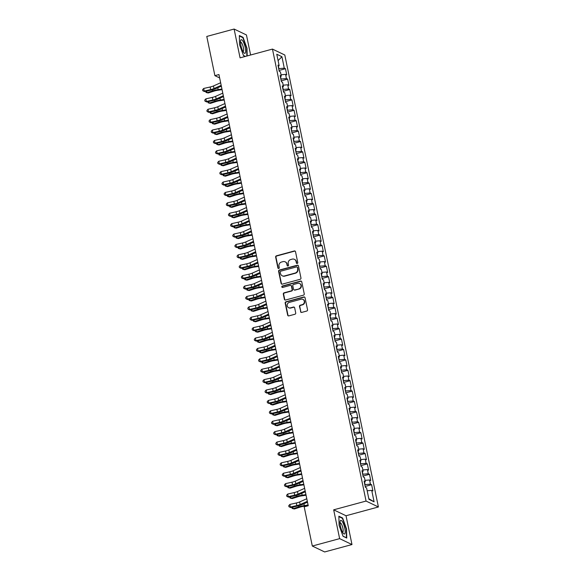 <?xml version="1.0" encoding="UTF-8"?>
<svg xmlns="http://www.w3.org/2000/svg" width="581" height="581" viewBox="0 0 581 581"><rect width="100%" height="100%" fill="white"/><g stroke="black" fill="none" stroke-linecap="round" stroke-linejoin="round"><path stroke-width="0.87" d="M297.218 263.469A0.748 0.704 -64.4 0 0 297.762 262.568L295.518 251.718A1.068 1.002 -64.4 0 0 294.313 250.97L276.433 255.814A1.068 1.002 -64.4 0 0 275.648 257.1L277.9 267.95A0.748 0.704 -64.4 0 0 278.742 268.473A0.748 0.704 -64.4 0 0 279.287 267.572L278.996 266.163A3.413 3.21 -64.4 0 1 281.502 262.038L282.991 261.639A3.413 3.21 -64.4 0 1 286.847 264.043L287.137 265.444A0.748 0.704 -64.4 0 0 287.98 265.975A0.748 0.704 -64.4 0 0 288.525 265.067L288.234 263.665A3.413 3.21 -64.4 0 1 290.74 259.54L292.228 259.133A3.413 3.21 -64.4 0 1 296.085 261.537L296.375 262.946A0.748 0.704 -64.4 0 0 297.218 263.469M300.537 311.648A1.068 1.002 -64.4 0 0 301.735 312.404L306.753 311.046A1.068 1.002 -64.4 0 0 307.538 309.753L305.04 297.712A1.068 1.002 -64.4 0 0 303.841 296.956L285.954 301.8A1.068 1.002 -64.4 0 0 285.177 303.086L287.668 315.134A1.068 1.002 -64.4 0 0 288.873 315.882L294.93 314.248A1.068 1.002 -64.4 0 0 295.714 312.956L294.647 307.799A1.068 1.002 -64.4 0 0 293.441 307.051L290.435 307.865A2.854 2.687 -64.4 0 1 287.181 304.894A2.854 2.687 -64.4 0 1 289.309 302.403L301.081 299.215A2.854 2.687 -64.4 0 1 304.335 302.178A2.854 2.687 -64.4 0 1 302.207 304.676L300.246 305.207A1.068 1.002 -64.4 0 0 299.469 306.492L300.864 311.808A1.068 1.002 -64.4 0 0 301.241 312.411M339.638 538.638L351.984 544.55L346.022 515.746L333.668 509.827L339.638 538.638L312.309 546.038L304.19 506.828L308.235 505.731L218.943 74.557L214.897 75.653L219.64 77.927M333.668 509.827L366.059 501.062L272.46 49.087L284.806 55.006L378.405 506.973L366.059 501.062M250.607 55.006L246.453 34.962L234.107 29.05L240.069 57.86L272.46 49.087M234.107 29.05L206.778 36.45L214.897 75.653M300.181 279.294A1.068 1.002 -64.4 0 0 300.965 278.008L298.467 265.96A1.068 1.002 -64.4 0 0 297.261 265.212L279.381 270.049A1.068 1.002 -64.4 0 0 278.597 271.342L281.095 283.39A1.068 1.002 -64.4 0 0 282.301 284.138L300.181 279.294M301.757 281.836L304.248 293.884A1.068 1.002 -64.4 0 1 303.471 295.17L285.583 300.014A1.068 1.002 -64.4 0 1 284.378 299.259L283.31 294.102A1.068 1.002 -64.4 0 1 284.094 292.817L291.35 290.849A1.068 1.002 -64.4 0 0 292.127 289.563L291.422 286.142A1.068 1.002 -64.4 0 0 290.217 285.387L282.664 287.435A0.748 0.704 -64.4 0 1 281.814 286.658A0.748 0.704 -64.4 0 1 282.373 286.005L300.551 281.081A1.068 1.002 -64.4 0 1 301.757 281.836M279.062 70.454L285.467 68.718L284.283 68.151L281.916 56.706L276.774 54.244L279.141 65.689L277.958 65.123L279.25 71.361L280.434 71.928L281.298 76.089L280.115 75.523L281.407 81.761L282.591 82.328L283.448 86.489L282.264 85.915L283.557 92.161L284.741 92.728L285.605 96.889L284.421 96.315L285.714 102.561L286.898 103.127L287.755 107.289L286.571 106.715L287.864 112.961L289.047 113.527L289.912 117.689L288.728 117.115L290.021 123.361L291.204 123.927L292.061 128.089L290.878 127.515L292.17 133.761L293.354 134.327L294.218 138.489L293.035 137.915L294.327 144.161L295.511 144.727L296.375 148.881L295.184 148.315L296.477 154.561L297.668 155.127L298.525 159.281L297.341 158.715L298.634 164.96L299.818 165.527L300.682 169.681L299.498 169.115L300.784 175.36L301.975 175.927L302.832 180.081L301.648 179.514L302.941 185.753L304.124 186.327L304.989 190.481L303.805 189.914L305.098 196.153L306.281 196.727L307.138 200.881L305.955 200.314L307.247 206.553L308.431 207.126L309.295 211.281L308.112 210.714L309.404 216.953L310.588 217.526L311.445 221.681L310.261 221.114L311.554 227.353L312.738 227.926L313.602 232.08L312.418 231.514L313.711 237.752L314.895 238.326L315.759 242.48L314.568 241.914L315.861 248.152L317.044 248.726L317.909 252.88L316.725 252.314L318.018 258.552L319.201 259.119L320.066 263.28L318.875 262.714L320.167 268.952L321.358 269.519L322.215 273.68L321.032 273.114L322.324 279.352L323.508 279.919L324.372 284.08L323.189 283.513L324.474 289.752L325.665 290.318L326.522 294.48L325.338 293.913L326.631 300.152L327.815 300.718L328.679 304.88L327.495 304.313L328.788 310.552L329.972 311.118L330.829 315.28L329.645 314.713L330.938 320.952L332.121 321.518L332.986 325.68L331.802 325.113L333.095 331.352L334.278 331.918L335.135 336.079L333.952 335.513L335.244 341.751L336.428 342.318L337.292 346.479L336.108 345.913L337.401 352.151L338.585 352.718L339.449 356.879L338.258 356.313L339.551 362.551L340.735 363.118L341.599 367.279L340.415 366.713L341.708 372.951L342.892 373.518L343.756 377.679L342.565 377.113L343.858 383.351L345.049 383.918L345.906 388.079L344.722 387.512L346.015 393.751L347.198 394.317L348.063 398.479L346.879 397.912L348.172 404.151L349.355 404.717L350.212 408.879L349.028 408.312L350.321 414.551L351.505 415.117L352.369 419.279L351.185 418.712L352.478 424.951L353.662 425.517L354.519 429.679L353.335 429.112L354.628 435.351L355.812 435.917L356.676 440.078L355.492 439.512L356.785 445.75L357.969 446.317L358.826 450.478L357.642 449.912L358.935 456.15L360.118 456.717L360.983 460.878L359.799 460.312L361.091 466.55L362.275 467.117L363.14 471.278L361.948 470.712L363.241 476.95L364.432 477.517L365.289 481.678L364.105 481.112L365.398 487.35L366.582 487.917L368.95 499.355L374.091 501.817L368.812 498.687M285.467 68.718L286.76 74.956L285.576 74.39L286.44 78.551L280.848 79.06M281.219 80.853L287.624 79.118L286.44 78.551M287.624 79.118L288.917 85.356L287.726 84.79L288.59 88.951L282.998 89.459M283.368 91.246L289.774 89.518L288.59 88.951M289.774 89.518L291.066 95.756L289.883 95.19L290.747 99.351L285.155 99.859M285.525 101.646L291.931 99.917L290.747 99.351M291.931 99.917L293.223 106.156L292.04 105.589L292.897 109.751L287.305 110.259M287.675 112.046L294.08 110.317L292.897 109.751M294.08 110.317L295.373 116.556L294.189 115.989L295.054 120.144L289.461 120.659M289.832 122.446L296.237 120.717L295.054 120.144M296.237 120.717L297.53 126.956L296.346 126.389L297.203 130.543L291.611 131.059M291.982 132.846L298.387 131.117L297.203 130.543M298.387 131.117L299.68 137.356L298.496 136.789L299.36 140.943L293.768 141.459M294.139 143.246L300.544 141.517L299.36 140.943M300.544 141.517L301.837 147.756L300.653 147.189L301.51 151.343L295.918 151.859M296.288 153.645L302.701 151.917L301.51 151.343M302.701 151.917L303.986 158.155L302.803 157.589L303.667 161.743L298.075 162.259M298.445 164.045L304.851 162.317L303.667 161.743M304.851 162.317L306.143 168.555L304.96 167.989L305.817 172.143L300.232 172.659M300.602 174.445L307.008 172.717L305.817 172.143M307.008 172.717L308.3 178.955L307.109 178.389L307.974 182.543L302.381 183.059M302.752 184.845L309.157 183.109L307.974 182.543M309.157 183.109L310.45 189.355L309.266 188.789L310.131 192.943L304.538 193.458M304.909 195.245L311.314 193.509L310.131 192.943M311.314 193.509L312.607 199.755L311.423 199.189L312.28 203.343L306.688 203.858M307.058 205.645L313.464 203.909L312.28 203.343M313.464 203.909L314.757 210.155L313.573 209.588L314.437 213.743L308.845 214.258M309.215 216.045L315.621 214.309L314.437 213.743M315.621 214.309L316.914 220.555L315.73 219.981L316.587 224.143L310.995 224.658M311.365 226.445L317.771 224.709L316.587 224.143M317.771 224.709L319.063 230.955L317.88 230.381L318.744 234.542L313.152 235.058M313.522 236.845L319.928 235.109L318.744 234.542M319.928 235.109L321.22 241.355L320.037 240.781L320.894 244.942L315.301 245.458M315.672 247.245L322.077 245.509L320.894 244.942M322.077 245.509L323.37 251.755L322.186 251.181L323.051 255.342L317.458 255.858M317.829 257.644L324.234 255.909L323.051 255.342M324.234 255.909L325.527 262.154L324.343 261.581L325.2 265.742L319.608 266.258M319.978 268.044L326.391 266.309L325.2 265.742M326.391 266.309L327.684 272.554L326.493 271.981L327.357 276.142L321.765 276.658M322.135 278.444L328.541 276.709L327.357 276.142M328.541 276.709L329.834 282.947L328.65 282.381L329.514 286.542L323.922 287.058M324.292 288.844L330.698 287.108L329.514 286.542M330.698 287.108L331.991 293.347L330.8 292.78L331.664 296.942L326.072 297.457M326.442 299.244L332.848 297.508L331.664 296.942M332.848 297.508L334.14 303.747L332.957 303.18L333.821 307.342L328.229 307.857M328.599 309.644L335.005 307.908L333.821 307.342M335.005 307.908L336.297 314.147L335.114 313.58L335.971 317.742L330.378 318.257M330.749 320.044L337.154 318.308L335.971 317.742M337.154 318.308L338.447 324.547L337.263 323.98L338.127 328.142L332.535 328.657M332.906 330.444L339.311 328.708L338.127 328.142M339.311 328.708L340.604 334.946L339.42 334.38L340.277 338.541L334.685 339.057M335.055 340.844L341.461 339.108L340.277 338.541M341.461 339.108L342.754 345.346L341.57 344.78L342.434 348.941L336.842 349.457M337.212 351.244L343.618 349.508L342.434 348.941M343.618 349.508L344.911 355.746L343.727 355.18L344.584 359.341L338.992 359.857M339.362 361.643L345.775 359.908L344.584 359.341M345.775 359.908L347.06 366.146L345.877 365.58L346.741 369.741L341.149 370.257M341.519 372.043L347.925 370.308L346.741 369.741M347.925 370.308L349.217 376.546L348.034 375.98L348.89 380.141L343.298 380.657M343.669 382.443L350.082 380.708L348.89 380.141M350.082 380.708L351.374 386.946L350.183 386.38L351.047 390.541L345.455 391.057M345.826 392.843L352.231 391.107L351.047 390.541M352.231 391.107L353.524 397.346L352.34 396.779L353.204 400.941L347.612 401.456M347.983 403.243L354.388 401.507L353.204 400.941M354.388 401.507L355.681 407.746L354.49 407.179L355.354 411.341L349.762 411.856M350.132 413.643L356.538 411.907L355.354 411.341M356.538 411.907L357.831 418.146L356.647 417.579L357.511 421.741L351.919 422.256M352.289 424.043L358.695 422.307L357.511 421.741M358.695 422.307L359.988 428.546L358.804 427.979L359.661 432.141L354.069 432.656M354.439 434.443L360.845 432.707L359.661 432.141M360.845 432.707L362.137 438.945L360.954 438.379L361.818 442.54L356.226 443.056M356.596 444.843L363.002 443.107L361.818 442.54M363.002 443.107L364.294 449.345L363.11 448.779L363.967 452.94L358.375 453.449M358.746 455.243L365.151 453.507L363.967 452.94M365.151 453.507L366.444 459.745L365.26 459.179L366.124 463.34L360.532 463.849M360.903 465.642L367.308 463.907L366.124 463.34M367.308 463.907L368.601 470.145L367.417 469.579L368.274 473.74L362.682 474.249M363.052 476.042L369.465 474.307L368.274 473.74M369.465 474.307L370.751 480.545L369.567 479.979L370.431 484.14L364.839 484.648M365.209 486.442L371.615 484.707L370.431 484.14M371.615 484.707L372.908 490.945L371.724 490.379L374.091 501.817M365.289 481.678L364.345 482.281M371.724 490.379L367.17 490.763M363.14 471.278L362.195 471.881M365.05 484.598L364.541 482.157M369.567 479.979L365.021 480.364M360.983 460.878L360.038 461.481M362.893 474.198L362.391 471.757M367.417 469.579L362.864 469.964M358.826 450.478L357.889 451.081M360.743 463.798L360.235 461.358M365.26 459.179L360.714 459.564M356.676 440.078L355.732 440.681M358.586 453.398L358.078 450.958M363.11 448.779L358.557 449.164M354.519 429.679L353.582 430.281M356.429 442.998L355.928 440.558M360.954 438.379L356.407 438.764M352.369 419.279L351.425 419.881M354.279 432.598L353.771 430.158M358.804 427.979L354.25 428.364M350.212 408.879L349.275 409.482M352.122 422.198L351.621 419.758M356.647 417.579L352.093 417.964M348.063 398.479L347.118 399.082M349.973 411.798L349.464 409.358M354.49 407.179L349.944 407.564M345.906 388.079L344.961 388.682M347.816 401.398L347.315 398.958M352.34 396.779L347.787 397.164M343.756 377.679L342.812 378.282M345.666 390.998L345.158 388.558M350.183 386.38L345.637 386.764M341.599 367.279L340.655 367.882M343.509 380.599L343.008 378.158M348.034 375.98L343.48 376.365M339.449 356.879L338.505 357.482M341.359 370.199L340.851 367.758M345.877 365.58L341.33 365.965M337.292 346.479L336.348 347.082M339.202 359.799L338.701 357.359M343.727 355.18L339.173 355.565M335.135 336.079L334.198 336.682M337.053 349.399L336.544 346.959M341.57 344.78L337.024 345.165M332.986 325.68L332.041 326.282M334.896 338.999L334.387 336.559M339.42 334.38L334.867 334.765M330.829 315.28L329.892 315.882M332.739 328.599L332.238 326.159M337.263 323.98L332.71 324.365M328.679 304.88L327.735 305.483M330.589 318.199L330.081 315.759M335.114 313.58L330.56 313.965M326.522 294.48L325.578 295.083M328.432 307.799L327.931 305.359M332.957 303.18L328.403 303.565M324.372 284.08L323.428 284.683M326.282 297.399L325.774 294.959M330.8 292.78L326.253 293.173M322.215 273.68L321.271 274.283M324.125 286.999L323.624 284.559M328.65 282.381L324.096 282.773M320.066 263.28L319.122 263.883M321.976 276.6L321.467 274.159M326.493 271.981L321.947 272.373M317.909 252.88L316.965 253.483M319.819 266.2L319.318 263.759M324.343 261.581L319.79 261.973M315.759 242.48L314.815 243.083M317.669 255.8L317.161 253.36M322.186 251.181L317.64 251.573M313.602 232.08L312.658 232.683M315.512 245.4L315.004 242.96M320.037 240.781L315.483 241.173M311.445 221.681L310.508 222.283M313.355 235L312.854 232.56M317.88 230.381L313.333 230.773M309.295 211.281L308.351 211.883M311.205 224.6L310.697 222.16M315.73 219.981L311.176 220.373M307.138 200.881L306.202 201.484M309.048 214.2L308.547 211.76M313.573 209.588L309.019 209.973M304.989 190.481L304.045 191.084M306.899 203.8L306.39 201.36M311.423 199.189L306.87 199.573M302.832 180.081L301.888 180.684M304.742 193.4L304.241 190.96M309.266 188.789L304.713 189.174M300.682 169.681L299.738 170.284M302.592 183L302.084 180.56M307.109 178.389L302.563 178.774M298.525 159.281L297.581 159.884M300.435 172.601L299.934 170.16M304.96 167.989L300.406 168.374M296.375 148.881L295.431 149.491M298.285 162.201L297.777 159.76M302.803 157.589L298.256 157.974M294.218 138.489L293.274 139.091M296.128 151.801L295.627 149.361M300.653 147.189L296.099 147.574M292.061 128.089L291.125 128.691M293.979 141.401L293.47 138.961M298.496 136.789L293.95 137.174M289.912 117.689L288.968 118.292M291.822 131.001L291.313 128.561M296.346 126.389L291.793 126.774M287.755 107.289L286.818 107.892M289.665 120.601L289.164 118.161M294.189 115.989L289.643 116.374M285.605 96.889L284.661 97.492M287.515 110.201L287.007 107.761M292.04 105.589L287.486 105.974M283.448 86.489L282.504 87.092M285.358 99.801L284.857 97.368M289.883 95.19L285.329 95.574M281.298 76.089L280.354 76.692M283.208 89.401L282.7 86.968M287.726 84.79L283.179 85.175M279.141 65.689L278.197 66.292M281.051 79.001L280.55 76.569M285.576 74.39L281.022 74.775M312.309 546.038L324.656 551.95L351.984 544.55M346.022 515.746L378.405 506.973M284.283 68.151L278.691 68.66M278.902 68.602L278.393 66.169M281.916 56.706L278.088 60.613M247.179 55.936L246.99 48.245L243.054 37.315L239.336 35.535L239.554 44.679L243.49 55.609L245.255 56.451M342.601 517.991L338.876 516.211L339.101 525.355L343.037 536.285L346.755 538.064L346.537 528.921L342.601 517.991L342.02 518.15M296.927 263.483A0.748 0.704 -64.4 0 1 296.709 263.106L296.419 261.697A3.413 3.21 -64.4 0 0 294.712 259.482L294.378 259.322M285.14 261.82L285.474 261.98A3.413 3.21 -64.4 0 1 287.181 264.202L287.472 265.604A0.748 0.704 -64.4 0 0 287.689 265.989M295.148 251.123A1.068 1.002 -64.4 0 0 294.647 251.13L276.767 255.974A1.068 1.002 -64.4 0 0 275.982 257.26L278.226 268.11A0.748 0.704 -64.4 0 0 278.444 268.487M298.097 265.364A1.068 1.002 -64.4 0 0 297.595 265.372L279.715 270.209A1.068 1.002 -64.4 0 0 278.931 271.501L281.429 283.55A1.068 1.002 -64.4 0 0 281.8 284.145M297.312 267.463A0.748 0.704 -64.4 0 0 296.47 266.933L280.768 271.182A0.748 0.704 -64.4 0 0 280.224 272.09L280.529 273.571A3.413 3.21 -64.4 0 0 284.385 275.975L295.112 273.07A3.413 3.21 -64.4 0 0 297.617 268.945L297.646 267.623A0.748 0.704 -64.4 0 0 297.269 267.137L296.935 266.977M282.235 275.786L282.569 275.946A3.413 3.21 -64.4 0 0 284.719 276.135L284.385 275.975M297.646 267.623L297.951 269.105A3.413 3.21 -64.4 0 1 295.446 273.23L284.719 276.135M290.892 285.445L291.226 285.605A1.068 1.002 -64.4 0 1 291.756 286.302L292.461 289.723A1.068 1.002 -64.4 0 1 291.684 291.008L284.429 292.977A1.068 1.002 -64.4 0 0 283.644 294.262L284.712 299.418A1.068 1.002 -64.4 0 0 285.089 300.014M301.379 281.24A1.068 1.002 -64.4 0 0 300.885 281.24L282.707 286.164A0.748 0.704 -64.4 0 0 282.373 287.45M298.874 288.815A2.854 2.687 -64.4 0 0 299.542 283.506A2.854 2.687 -64.4 0 0 297.741 283.354L293.594 284.479A1.068 1.002 -64.4 0 0 292.809 285.765L293.521 289.185A1.068 1.002 -64.4 0 0 294.727 289.941L299.208 288.975A2.854 2.687 -64.4 0 0 299.876 283.666L299.542 283.506M294.051 289.883L294.385 290.042A1.068 1.002 -64.4 0 0 295.061 290.101L294.727 289.941M299.208 288.975L295.061 290.101M302.875 299.368L303.209 299.527A2.854 2.687 -64.4 0 1 302.541 304.836L300.58 305.366A1.068 1.002 -64.4 0 0 299.796 306.652L300.864 311.808M288.641 307.705L288.975 307.865A2.854 2.687 -64.4 0 0 290.769 308.024L290.435 307.865M294.276 307.204A1.068 1.002 -64.4 0 0 293.775 307.211L290.769 308.024M304.669 297.109A1.068 1.002 -64.4 0 0 304.175 297.116L286.288 301.96A1.068 1.002 -64.4 0 0 285.511 303.246L288.002 315.294A1.068 1.002 -64.4 0 0 288.372 315.89M242.48 37.474L243.054 37.315M222.065 89.627L217.628 90.295A5.44 1.162 168.3 0 0 213.931 91.144L208.252 92.975L206.952 92.713L212.631 90.883A8.156 1.75 -11.7 0 1 218.173 89.605L221.942 89.038M206.618 91.123L206.952 92.713L205.972 92.401L205.783 91.311M220.402 86.584L221.405 86.438M221.179 85.349L214.004 88.559A5.44 1.162 -11.7 0 1 210.7 89.597L204.243 91.057L204.577 91.58L211.041 90.12A8.156 1.75 168.3 0 0 215.994 88.559L221.346 86.162M220.642 82.749L213.467 85.959A5.44 1.162 -11.7 0 1 210.162 86.997L203.706 88.457L204.243 91.057L202.805 90.745L202.595 89.706L203.706 88.457M204.577 91.58L202.805 90.745M224.222 100.026L219.778 100.695A5.44 1.162 168.3 0 0 216.088 101.544L210.402 103.374L209.102 103.113L214.788 101.283A8.156 1.75 -11.7 0 1 220.33 100.005L224.099 99.438M208.775 101.522L209.102 103.113L208.121 102.801L207.933 101.711M222.559 96.983L223.562 96.838M226.372 110.426L221.935 111.094A5.44 1.162 168.3 0 0 218.238 111.944L212.559 113.774L211.259 113.513L216.938 111.683A8.156 1.75 -11.7 0 1 222.479 110.405L226.249 109.838M210.925 111.922L211.259 113.513L210.278 113.201L210.09 112.111M224.709 107.383L225.711 107.238M223.336 95.749L216.161 98.959A5.44 1.162 -11.7 0 1 212.857 99.997L206.393 101.457L206.734 101.98L213.191 100.52A8.156 1.75 168.3 0 0 218.151 98.959L223.503 96.562M222.792 93.149L215.624 96.359A5.44 1.162 -11.7 0 1 212.312 97.397L205.856 98.857L206.393 101.457L204.962 101.145L204.744 100.106L205.856 98.857M206.734 101.98L204.962 101.145M225.486 106.149L218.311 109.359A5.44 1.162 -11.7 0 1 215.006 110.397L208.55 111.857L208.884 112.38L215.348 110.92A8.156 1.75 168.3 0 0 220.301 109.359L225.653 106.962M224.949 103.549L217.773 106.759A5.44 1.162 -11.7 0 1 214.469 107.797L208.013 109.257L208.55 111.857L207.112 111.545L206.901 110.506L208.013 109.257M208.884 112.38L207.112 111.545M245.371 52.893A7.066 1.866 74.9 0 0 244.252 44.04A7.066 1.866 74.9 0 0 240.774 40.147A7.066 1.866 74.9 0 0 240.592 40.75A7.066 1.866 74.9 0 0 241.268 47.003A7.066 1.866 74.9 0 0 243.838 52.755A7.066 1.866 74.9 0 0 245.371 52.893M243.011 51.52A4.837 1.278 74.9 0 0 243.134 51.513A4.837 1.278 74.9 0 0 243.446 51.208A4.837 1.278 74.9 0 0 242.909 45.812A4.837 1.278 74.9 0 0 240.607 42.173A4.837 1.278 74.9 0 0 240.49 42.231M239.343 35.971L242.858 37.656L246.678 48.245L246.86 56.016M245.429 56.408L243.439 55.449M344.911 533.569A7.066 1.866 74.9 0 0 343.792 524.716A7.066 1.866 74.9 0 0 340.321 520.823A7.066 1.866 74.9 0 0 340.132 521.426A7.066 1.866 74.9 0 0 340.807 527.686A7.066 1.866 74.9 0 0 343.386 533.431A7.066 1.866 74.9 0 0 344.911 533.569M342.55 532.196A4.837 1.278 74.9 0 0 342.681 532.189A4.837 1.278 74.9 0 0 342.986 531.884A4.837 1.278 74.9 0 0 342.449 526.488A4.837 1.278 74.9 0 0 340.154 522.849A4.837 1.278 74.9 0 0 340.038 522.907M338.89 516.654L342.405 518.332L346.218 528.921L346.429 537.781L342.979 536.125M228.529 120.826L224.084 121.494A5.44 1.162 168.3 0 0 220.395 122.344L214.709 124.174L213.409 123.913L219.095 122.083A8.156 1.75 -11.7 0 1 224.636 120.804L228.406 120.238M213.082 122.322L213.409 123.913L212.428 123.6L212.239 122.511M226.866 117.783L227.868 117.638M230.679 131.226L226.241 131.894A5.44 1.162 168.3 0 0 222.545 132.744L216.866 134.574L215.566 134.313L221.245 132.483A8.156 1.75 -11.7 0 1 226.786 131.204L230.555 130.638M215.231 132.715L215.566 134.313L214.585 134L214.396 132.911M229.016 128.183L230.018 128.038M227.643 116.541L220.468 119.759A5.44 1.162 -11.7 0 1 217.163 120.797L210.7 122.257L211.041 122.78L217.497 121.32A8.156 1.75 168.3 0 0 222.458 119.759L227.81 117.362M227.098 113.949L219.93 117.159A5.44 1.162 -11.7 0 1 216.626 118.197L210.162 119.657L210.7 122.257L209.269 121.945L209.051 120.906L210.162 119.657M211.041 122.78L209.269 121.945M229.793 126.941L222.617 130.159A5.44 1.162 -11.7 0 1 219.313 131.197L212.857 132.657L213.198 133.18L219.654 131.72A8.156 1.75 168.3 0 0 224.615 130.159L229.96 127.762M229.255 124.341L222.08 127.559A5.44 1.162 -11.7 0 1 218.776 128.597L212.319 130.057L212.857 132.657L211.426 132.345L211.208 131.306L212.319 130.057M213.198 133.18L211.426 132.345M232.836 141.626L228.398 142.294A5.44 1.162 168.3 0 0 224.702 143.144L219.015 144.974L217.715 144.713L223.402 142.882A8.156 1.75 -11.7 0 1 228.943 141.604L232.712 141.038M217.388 143.115L217.715 144.713L216.735 144.4L216.546 143.311M231.173 138.583L232.175 138.438M231.95 137.341L224.774 140.558A5.44 1.162 -11.7 0 1 221.47 141.597L215.014 143.057L215.348 143.58L221.804 142.12A8.156 1.75 168.3 0 0 226.764 140.558L232.117 138.162M231.412 134.741L224.237 137.958A5.44 1.162 -11.7 0 1 220.933 138.997L214.469 140.457L215.014 143.057L213.576 142.744L213.358 141.706L214.469 140.457M215.348 143.58L213.576 142.744M234.985 152.026L230.548 152.694A5.44 1.162 168.3 0 0 226.851 153.544L221.172 155.374L219.872 155.112L225.551 153.282A8.156 1.75 -11.7 0 1 231.093 152.004L234.862 151.438M219.538 153.515L219.872 155.112L218.892 154.8L218.703 153.704M233.33 148.983L234.325 148.838M234.099 147.741L226.924 150.958A5.44 1.162 -11.7 0 1 223.62 151.997L217.163 153.457L217.505 153.98L223.961 152.52A8.156 1.75 168.3 0 0 228.921 150.958L234.274 148.562M233.562 145.141L226.387 148.358A5.44 1.162 -11.7 0 1 223.082 149.397L216.626 150.857L217.163 153.457L215.733 153.144L215.515 152.106L216.626 150.857M217.505 153.98L215.733 153.144M237.142 162.426L232.705 163.094A5.44 1.162 168.3 0 0 229.008 163.944L223.322 165.774L222.022 165.512L227.708 163.682A8.156 1.75 -11.7 0 1 233.25 162.404L237.019 161.838M221.695 163.915L222.022 165.512L221.041 165.2L220.86 164.103M235.479 159.383L236.482 159.238M236.256 158.141L229.081 161.358A5.44 1.162 -11.7 0 1 225.777 162.397L219.32 163.857L219.654 164.379L226.111 162.92A8.156 1.75 168.3 0 0 231.071 161.358L236.423 158.962M235.719 155.541L228.544 158.758A5.44 1.162 -11.7 0 1 225.239 159.797L218.783 161.257L219.32 163.857L217.882 163.544L217.672 162.506L218.783 161.257M219.654 164.379L217.882 163.544M239.292 172.826L234.855 173.494A5.44 1.162 168.3 0 0 231.158 174.344L225.479 176.174L224.179 175.912L229.858 174.082A8.156 1.75 -11.7 0 1 235.399 172.804L239.176 172.237M223.845 174.315L224.179 175.912L223.198 175.6L223.01 174.503M237.636 169.783L238.631 169.637M238.406 168.541L231.238 171.758A5.44 1.162 -11.7 0 1 227.926 172.797L221.47 174.256L221.811 174.779L228.268 173.32A8.156 1.75 168.3 0 0 233.228 171.758L238.58 169.361M237.869 165.941L230.693 169.158A5.44 1.162 -11.7 0 1 227.389 170.197L220.933 171.656L221.47 174.256L220.039 173.944L219.821 172.906L220.933 171.656M221.811 174.779L220.039 173.944M241.449 183.226L237.012 183.894A5.44 1.162 168.3 0 0 233.315 184.743L227.636 186.574L226.336 186.312L232.015 184.482A8.156 1.75 -11.7 0 1 237.556 183.204L241.326 182.637M226.002 184.714L226.336 186.312L225.348 186L225.167 184.903M239.786 180.183L240.788 180.037M240.563 178.941L233.388 182.158A5.44 1.162 -11.7 0 1 230.083 183.197L223.627 184.656L223.961 185.179L230.425 183.719A8.156 1.75 168.3 0 0 235.378 182.158L240.73 179.761M240.026 176.341L232.85 179.558A5.44 1.162 -11.7 0 1 229.546 180.597L223.089 182.056L223.627 184.656L222.189 184.344L221.978 183.305L223.089 182.056M223.961 185.179L222.189 184.344M243.599 193.626L239.161 194.294A5.44 1.162 168.3 0 0 235.472 195.143L229.785 196.974L228.486 196.712L234.172 194.882A8.156 1.75 -11.7 0 1 239.713 193.604L243.483 193.037M228.159 195.114L228.486 196.712L227.505 196.4L227.316 195.303M241.943 190.583L242.945 190.437M242.713 189.341L235.545 192.558A5.44 1.162 -11.7 0 1 232.24 193.596L225.777 195.056L226.118 195.579L232.574 194.119A8.156 1.75 168.3 0 0 237.535 192.558L242.887 190.161M242.175 186.741L235.007 189.958A5.44 1.162 -11.7 0 1 231.696 190.996L225.239 192.456L225.777 195.056L224.346 194.744L224.128 193.698L225.239 192.456M226.118 195.579L224.346 194.744M245.756 204.025L241.318 204.686A5.44 1.162 168.3 0 0 237.622 205.543L231.942 207.373L230.642 207.112L236.322 205.282A8.156 1.75 -11.7 0 1 241.863 204.004L245.632 203.43M230.308 205.514L230.642 207.112L229.662 206.8L229.473 205.703M244.093 200.982L245.095 200.83M244.87 199.741L237.694 202.958A5.44 1.162 -11.7 0 1 234.39 203.996L227.934 205.456L228.268 205.979L234.731 204.519A8.156 1.75 168.3 0 0 239.684 202.958L245.037 200.561M244.332 197.141L237.157 200.358A5.44 1.162 -11.7 0 1 233.852 201.396L227.396 202.856L227.934 205.456L226.496 205.144L226.285 204.098L227.396 202.856M228.268 205.979L226.496 205.144M247.913 214.425L243.468 215.086A5.44 1.162 168.3 0 0 239.779 215.943L234.092 217.773L232.792 217.512L238.479 215.682A8.156 1.75 -11.7 0 1 244.02 214.404L247.789 213.83M232.465 215.914L232.792 217.512L231.812 217.2L231.623 216.103M246.25 211.382L247.252 211.23M247.027 210.14L239.851 213.358A5.44 1.162 -11.7 0 1 236.547 214.396L230.083 215.856L230.425 216.379L236.881 214.919A8.156 1.75 168.3 0 0 241.841 213.358L247.194 210.961M246.482 207.54L239.314 210.758A5.44 1.162 -11.7 0 1 236.009 211.796L229.546 213.256L230.083 215.856L228.653 215.544L228.435 214.498L229.546 213.256M230.425 216.379L228.653 215.544M250.062 224.818L245.625 225.486A5.44 1.162 168.3 0 0 241.928 226.343L236.249 228.173L234.949 227.912L240.628 226.082A8.156 1.75 -11.7 0 1 246.17 224.803L249.939 224.23M234.615 226.314L234.949 227.912L233.969 227.599L233.78 226.503M248.399 221.782L249.402 221.63M249.176 220.54L242.001 223.758A5.44 1.162 -11.7 0 1 238.697 224.796L232.24 226.256L232.582 226.779L239.038 225.319A8.156 1.75 168.3 0 0 243.991 223.758L249.343 221.361M248.639 217.94L241.464 221.158A5.44 1.162 -11.7 0 1 238.159 222.196L231.703 223.656L232.24 226.256L230.802 225.944L230.592 224.898L231.703 223.656M232.582 226.779L230.802 225.944M252.219 235.218L247.775 235.886A5.44 1.162 168.3 0 0 244.085 236.743L238.399 238.573L237.099 238.312L242.785 236.482A8.156 1.75 -11.7 0 1 248.327 235.203L252.096 234.63M236.772 236.714L237.099 238.312L236.118 237.999L235.93 236.903M250.556 232.182L251.558 232.03M251.333 230.94L244.158 234.158A5.44 1.162 -11.7 0 1 240.854 235.196L234.397 236.656L234.731 237.179L241.188 235.719A8.156 1.75 168.3 0 0 246.148 234.158L251.5 231.761M250.796 228.34L243.621 231.558A5.44 1.162 -11.7 0 1 240.316 232.596L233.852 234.056L234.397 236.656L232.959 236.344L232.741 235.298L233.852 234.056M234.731 237.179L232.959 236.344M254.369 245.618L249.932 246.286A5.44 1.162 168.3 0 0 246.235 247.143L240.556 248.973L239.256 248.712L244.935 246.881A8.156 1.75 -11.7 0 1 250.476 245.603L254.246 245.029M238.922 247.114L239.256 248.712L238.275 248.399L238.087 247.303M252.706 242.582L253.708 242.43M253.483 241.34L246.308 244.557A5.44 1.162 -11.7 0 1 243.003 245.596L236.547 247.056L236.888 247.579L243.345 246.119A8.156 1.75 168.3 0 0 248.305 244.557L253.657 242.161M252.946 238.74L245.77 241.957A5.44 1.162 -11.7 0 1 242.466 242.996L236.009 244.456L236.547 247.056L235.116 246.743L234.898 245.698L236.009 244.456M236.888 247.579L235.116 246.743M256.526 256.018L252.089 256.686A5.44 1.162 168.3 0 0 248.392 257.543L242.705 259.373L241.405 259.111L247.092 257.281A8.156 1.75 -11.7 0 1 252.633 255.996L256.403 255.429M241.079 257.514L241.405 259.111L240.425 258.799L240.243 257.703M254.863 252.982L255.865 252.829M255.64 251.74L248.465 254.957A5.44 1.162 -11.7 0 1 245.16 255.996L238.704 257.456L239.038 257.979L245.494 256.519A8.156 1.75 168.3 0 0 250.455 254.957L255.807 252.561M255.103 249.14L247.927 252.357A5.44 1.162 -11.7 0 1 244.623 253.396L238.159 254.856L238.704 257.456L237.266 257.143L237.048 256.098L238.159 254.856M239.038 257.979L237.266 257.143M258.676 266.418L254.238 267.086A5.44 1.162 168.3 0 0 250.542 267.943L244.862 269.773L243.562 269.511L249.242 267.681A8.156 1.75 -11.7 0 1 254.783 266.396L258.56 265.829M243.228 267.914L243.562 269.511L242.582 269.199L242.393 268.102M257.02 263.382L258.015 263.229M257.79 262.14L250.622 265.357A5.44 1.162 -11.7 0 1 247.31 266.396L240.854 267.856L241.195 268.378L247.651 266.919A8.156 1.75 168.3 0 0 252.612 265.357L257.964 262.961M257.252 259.54L250.077 262.757A5.44 1.162 -11.7 0 1 246.772 263.796L240.316 265.256L240.854 267.856L239.423 267.543L239.205 266.497L240.316 265.256M241.195 268.378L239.423 267.543M260.833 276.817L256.395 277.486A5.44 1.162 168.3 0 0 252.699 278.343L247.019 280.173L245.712 279.911L251.399 278.081A8.156 1.75 -11.7 0 1 256.94 276.796L260.709 276.229M245.385 278.314L245.712 279.911L244.732 279.599L244.55 278.502M259.17 273.782L260.172 273.629M259.947 272.54L252.771 275.757A5.44 1.162 -11.7 0 1 249.467 276.796L243.011 278.255L243.345 278.778L249.808 277.319A8.156 1.75 168.3 0 0 254.761 275.757L260.114 273.36M259.409 269.94L252.234 273.157A5.44 1.162 -11.7 0 1 248.929 274.196L242.473 275.655L243.011 278.255L241.573 277.943L241.362 276.897L242.473 275.655M243.345 278.778L241.573 277.943M262.982 287.217L258.545 287.885A5.44 1.162 168.3 0 0 254.856 288.742L249.169 290.573L247.869 290.311L253.548 288.481A8.156 1.75 -11.7 0 1 259.097 287.196L262.866 286.629M247.542 288.713L247.869 290.311L246.889 289.999L246.7 288.902M261.327 284.182L262.321 284.029M262.096 282.94L254.928 286.157A5.44 1.162 -11.7 0 1 251.617 287.196L245.16 288.655L245.502 289.178L251.958 287.718A8.156 1.75 168.3 0 0 256.918 286.157L262.271 283.76M261.559 280.34L254.384 283.557A5.44 1.162 -11.7 0 1 251.079 284.596L244.623 286.055L245.16 288.655L243.73 288.336L243.512 287.297L244.623 286.055M245.502 289.178L243.73 288.336M265.139 297.617L260.702 298.285A5.44 1.162 168.3 0 0 257.005 299.142L251.326 300.973L250.026 300.711L255.705 298.881A8.156 1.75 -11.7 0 1 261.247 297.595L265.016 297.029M249.692 299.113L250.026 300.711L249.046 300.399L248.857 299.302M263.476 294.582L264.478 294.429M264.253 293.34L257.078 296.557A5.44 1.162 -11.7 0 1 253.774 297.595L247.317 299.055L247.651 299.578L254.115 298.118A8.156 1.75 168.3 0 0 259.068 296.557L264.42 294.16M263.716 290.74L256.541 293.957A5.44 1.162 -11.7 0 1 253.236 294.995L246.78 296.455L247.317 299.055L245.879 298.736L245.669 297.697L246.78 296.455M247.651 299.578L245.879 298.736M267.296 308.017L262.852 308.685A5.44 1.162 168.3 0 0 259.162 309.542L253.476 311.372L252.176 311.111L257.862 309.281A8.156 1.75 -11.7 0 1 263.404 307.995L267.173 307.429M251.849 309.513L252.176 311.111L251.195 310.799L251.007 309.702M265.633 304.981L266.635 304.829M266.403 303.74L259.235 306.957A5.44 1.162 -11.7 0 1 255.93 307.995L249.467 309.455L249.808 309.978L256.265 308.518A8.156 1.75 168.3 0 0 261.225 306.957L266.577 304.56M265.866 301.14L258.698 304.357A5.44 1.162 -11.7 0 1 255.386 305.395L248.929 306.855L249.467 309.455L248.036 309.136L247.818 308.097L248.929 306.855M249.808 309.978L248.036 309.136M269.446 318.417L265.009 319.085A5.44 1.162 168.3 0 0 261.312 319.942L255.633 321.772L254.333 321.511L260.012 319.681A8.156 1.75 -11.7 0 1 265.553 318.395L269.323 317.829M253.999 319.913L254.333 321.511L253.352 321.199L253.163 320.102M267.783 315.381L268.785 315.229M268.56 314.139L261.385 317.357A5.44 1.162 -11.7 0 1 258.08 318.395L251.624 319.855L251.958 320.371L258.422 318.918A8.156 1.75 168.3 0 0 263.375 317.357L268.727 314.96M268.023 311.539L260.847 314.757A5.44 1.162 -11.7 0 1 257.543 315.795L251.086 317.255L251.624 319.855L250.186 319.535L249.975 318.497L251.086 317.255M251.958 320.371L250.186 319.535M271.603 328.817L267.158 329.485A5.44 1.162 168.3 0 0 263.469 330.342L257.782 332.172L256.482 331.911L262.169 330.081A8.156 1.75 -11.7 0 1 267.71 328.795L271.48 328.229M256.156 330.313L256.482 331.911L255.502 331.598L255.313 330.502M269.94 325.781L270.942 325.629M273.753 339.217L269.315 339.885A5.44 1.162 168.3 0 0 265.619 340.742L259.939 342.572L258.639 342.311L264.319 340.481A8.156 1.75 -11.7 0 1 269.86 339.195L273.629 338.629M258.305 340.713L258.639 342.311L257.659 341.998L257.47 340.902M272.09 336.181L273.092 336.029M275.91 349.617L271.465 350.285A5.44 1.162 168.3 0 0 267.776 351.142L262.089 352.972L260.789 352.711L266.476 350.88A8.156 1.75 -11.7 0 1 272.017 349.595L275.786 349.028M260.462 351.113L260.789 352.711L259.809 352.398L259.62 351.302M274.247 346.581L275.249 346.429M278.059 360.017L273.622 360.685A5.44 1.162 168.3 0 0 269.925 361.542L264.246 363.372L262.946 363.11L268.625 361.28A8.156 1.75 -11.7 0 1 274.167 359.995L277.936 359.428M262.612 361.513L262.946 363.11L261.966 362.798L261.777 361.702M276.396 356.981L277.398 356.828M280.216 370.417L275.779 371.085A5.44 1.162 168.3 0 0 272.082 371.942L266.396 373.772L265.096 373.51L270.782 371.68A8.156 1.75 -11.7 0 1 276.324 370.395L280.093 369.828M264.769 371.913L265.096 373.51L264.115 373.198L263.934 372.101M278.553 367.381L279.555 367.228M282.366 380.816L277.929 381.485A5.44 1.162 168.3 0 0 274.232 382.342L268.553 384.172L267.253 383.91L272.932 382.08A8.156 1.75 -11.7 0 1 278.473 380.795L282.25 380.228M266.919 382.313L267.253 383.91L266.272 383.598L266.083 382.501M280.71 377.781L281.705 377.628M284.523 391.216L280.086 391.885A5.44 1.162 168.3 0 0 276.389 392.741L270.71 394.572L269.402 394.31L275.089 392.48A8.156 1.75 -11.7 0 1 280.63 391.195L284.399 390.628M269.076 392.712L269.402 394.31L268.422 393.998L268.24 392.901M282.86 388.181L283.862 388.028M270.717 324.539L263.542 327.749A5.44 1.162 -11.7 0 1 260.237 328.795L253.774 330.255L254.115 330.771L260.571 329.318A8.156 1.75 168.3 0 0 265.532 327.757L270.884 325.36M270.172 321.939L263.004 325.157A5.44 1.162 -11.7 0 1 259.7 326.195L253.236 327.655L253.774 330.255L252.343 329.935L252.125 328.897L253.236 327.655M254.115 330.771L252.343 329.935M272.867 334.939L265.691 338.149A5.44 1.162 -11.7 0 1 262.387 339.195L255.93 340.648L256.272 341.17L262.728 339.718A8.156 1.75 168.3 0 0 267.681 338.157L273.034 335.76M272.329 332.339L265.154 335.549A5.44 1.162 -11.7 0 1 261.849 336.595L255.393 338.055L255.93 340.648L254.5 340.335L254.282 339.297L255.393 338.055M256.272 341.17L254.5 340.335M275.024 345.339L267.848 348.549A5.44 1.162 -11.7 0 1 264.544 349.595L258.087 351.047L258.422 351.57L264.878 350.118A8.156 1.75 168.3 0 0 269.838 348.556L275.191 346.16M274.486 342.739L267.311 345.949A5.44 1.162 -11.7 0 1 264.006 346.995L257.543 348.447L258.087 351.047L256.649 350.735L256.432 349.697L257.543 348.447M258.422 351.57L256.649 350.735M277.173 355.739L269.998 358.949A5.44 1.162 -11.7 0 1 266.694 359.995L260.237 361.447L260.578 361.97L267.035 360.518A8.156 1.75 168.3 0 0 271.995 358.956L277.348 356.56M276.636 353.139L269.461 356.349A5.44 1.162 -11.7 0 1 266.156 357.395L259.7 358.847L260.237 361.447L258.806 361.135L258.589 360.097L259.7 358.847M260.578 361.97L258.806 361.135M279.33 366.139L272.155 369.349A5.44 1.162 -11.7 0 1 268.85 370.395L262.394 371.847L262.728 372.37L269.185 370.918A8.156 1.75 168.3 0 0 274.145 369.356L279.497 366.96M278.793 363.539L271.618 366.749A5.44 1.162 -11.7 0 1 268.313 367.795L261.857 369.247L262.394 371.847L260.956 371.535L260.738 370.496L261.857 369.247M262.728 372.37L260.956 371.535M281.48 376.539L274.312 379.749A5.44 1.162 -11.7 0 1 271 380.795L264.544 382.247L264.885 382.77L271.342 381.318A8.156 1.75 168.3 0 0 276.302 379.756L281.654 377.359M280.943 373.939L273.767 377.149A5.44 1.162 -11.7 0 1 270.463 378.195L264.006 379.647L264.544 382.247L263.113 381.935L262.895 380.896L264.006 379.647M264.885 382.77L263.113 381.935M283.637 386.939L276.462 390.149A5.44 1.162 -11.7 0 1 273.157 391.195L266.701 392.647L267.035 393.17L273.498 391.717A8.156 1.75 168.3 0 0 278.452 390.156L283.804 387.759M283.1 384.339L275.924 387.549A5.44 1.162 -11.7 0 1 272.62 388.595L266.163 390.047L266.701 392.647L265.263 392.335L265.052 391.296L266.163 390.047M267.035 393.17L265.263 392.335M286.673 401.616L282.235 402.284A5.44 1.162 168.3 0 0 278.546 403.141L272.859 404.972L271.559 404.71L277.239 402.88A8.156 1.75 -11.7 0 1 282.787 401.594L286.556 401.028M271.233 403.112L271.559 404.71L270.579 404.398L270.39 403.301M285.017 398.581L286.019 398.428M285.787 397.339L278.619 400.549A5.44 1.162 -11.7 0 1 275.314 401.594L268.85 403.047L269.192 403.57L275.648 402.117A8.156 1.75 168.3 0 0 280.608 400.556L285.961 398.159M285.249 394.739L278.081 397.949A5.44 1.162 -11.7 0 1 274.769 398.994L268.313 400.447L268.85 403.047L267.42 402.735L267.202 401.696L268.313 400.447M269.192 403.57L267.42 402.735M288.83 412.016L284.392 412.684A5.44 1.162 168.3 0 0 280.696 413.541L275.016 415.371L273.716 415.103L279.396 413.28A8.156 1.75 -11.7 0 1 284.937 411.994L288.706 411.428M273.382 413.512L273.716 415.103L272.736 414.798L272.547 413.701M287.167 408.98L288.169 408.828M287.944 407.739L280.768 410.949A5.44 1.162 -11.7 0 1 277.464 411.994L271.007 413.447L271.342 413.97L277.805 412.517A8.156 1.75 168.3 0 0 282.758 410.956L288.111 408.559M287.406 405.139L280.231 408.349A5.44 1.162 -11.7 0 1 276.926 409.394L270.47 410.847L271.007 413.447L269.569 413.135L269.359 412.096L270.47 410.847M271.342 413.97L269.569 413.135M290.987 422.416L286.542 423.084A5.44 1.162 168.3 0 0 282.853 423.941L277.166 425.771L275.866 425.503L281.553 423.68A8.156 1.75 -11.7 0 1 287.094 422.394L290.863 421.828M275.539 423.912L275.866 425.503L274.886 425.19L274.697 424.101M289.323 419.38L290.326 419.228M290.101 418.138L282.925 421.348A5.44 1.162 -11.7 0 1 279.621 422.394L273.157 423.847L273.498 424.37L279.955 422.917A8.156 1.75 168.3 0 0 284.915 421.356L290.268 418.959M289.556 415.538L282.388 418.748A5.44 1.162 -11.7 0 1 279.076 419.794L272.62 421.247L273.157 423.847L271.726 423.534L271.509 422.496L272.62 421.247M273.498 424.37L271.726 423.534M293.136 432.816L288.699 433.484A5.44 1.162 168.3 0 0 285.002 434.341L279.323 436.171L278.023 435.903L283.702 434.08A8.156 1.75 -11.7 0 1 289.244 432.794L293.013 432.228M277.689 434.312L278.023 435.903L277.043 435.59L276.854 434.501M291.473 429.78L292.475 429.628M292.25 428.538L285.075 431.748A5.44 1.162 -11.7 0 1 281.77 432.794L275.314 434.247L275.655 434.77L282.112 433.317A8.156 1.75 168.3 0 0 287.065 431.756L292.417 429.359M291.713 425.938L284.537 429.148A5.44 1.162 -11.7 0 1 281.233 430.194L274.777 431.647L275.314 434.247L273.876 433.934L273.666 432.896L274.777 431.647M275.655 434.77L273.876 433.934M295.293 443.216L290.849 443.884A5.44 1.162 168.3 0 0 287.159 444.741L281.473 446.571L280.173 446.302L285.859 444.48A8.156 1.75 -11.7 0 1 291.401 443.194L295.17 442.628M279.846 444.712L280.173 446.302L279.192 445.99L279.003 444.901M293.63 440.18L294.632 440.028M294.407 438.938L287.232 442.148A5.44 1.162 -11.7 0 1 283.927 443.194L277.464 444.647L277.805 445.169L284.262 443.717A8.156 1.75 168.3 0 0 289.222 442.156L294.574 439.759M293.863 436.338L286.694 439.548A5.44 1.162 -11.7 0 1 283.39 440.594L276.926 442.047L277.464 444.647L276.033 444.334L275.815 443.296L276.926 442.047M277.805 445.169L276.033 444.334M297.443 453.616L293.006 454.284A5.44 1.162 168.3 0 0 289.309 455.141L283.63 456.964L282.33 456.702L288.009 454.879A8.156 1.75 -11.7 0 1 293.55 453.594L297.319 453.027M281.996 455.112L282.33 456.702L281.349 456.39L281.16 455.301M295.78 450.58L296.782 450.428M296.557 449.338L289.382 452.548A5.44 1.162 -11.7 0 1 286.077 453.594L279.621 455.046L279.962 455.569L286.418 454.117A8.156 1.75 168.3 0 0 291.379 452.555L296.731 450.152M296.019 446.738L288.844 449.948A5.44 1.162 -11.7 0 1 285.54 450.994L279.083 452.446L279.621 455.046L278.19 454.734L277.972 453.696L279.083 452.446M279.962 455.569L278.19 454.734M299.6 464.016L295.163 464.684A5.44 1.162 168.3 0 0 291.466 465.541L285.779 467.364L284.479 467.102L290.166 465.279A8.156 1.75 -11.7 0 1 295.707 463.994L299.476 463.427M284.153 465.512L284.479 467.102L283.499 466.79L283.317 465.701M297.937 460.98L298.939 460.827M298.714 459.738L291.539 462.948A5.44 1.162 -11.7 0 1 288.234 463.994L281.778 465.446L282.112 465.969L288.568 464.51A8.156 1.75 168.3 0 0 293.528 462.955L298.881 460.551M298.176 457.138L291.001 460.348A5.44 1.162 -11.7 0 1 287.697 461.394L281.233 462.846L281.778 465.446L280.34 465.134L280.122 464.096L281.233 462.846M282.112 465.969L280.34 465.134M301.75 474.416L297.312 475.084A5.44 1.162 168.3 0 0 293.616 475.941L287.936 477.764L286.636 477.502L292.316 475.679A8.156 1.75 -11.7 0 1 297.857 474.394L301.633 473.827M286.302 475.912L286.636 477.502L285.656 477.19L285.467 476.1M300.094 471.38L301.089 471.227M300.864 470.138L293.688 473.348A5.44 1.162 -11.7 0 1 290.384 474.394L283.927 475.846L284.269 476.369L290.725 474.909A8.156 1.75 168.3 0 0 295.685 473.355L301.038 470.951M300.326 467.538L293.151 470.748A5.44 1.162 -11.7 0 1 289.846 471.794L283.39 473.246L283.927 475.846L282.497 475.534L282.279 474.495L283.39 473.246M284.269 476.369L282.497 475.534M303.907 484.815L299.469 485.484A5.44 1.162 168.3 0 0 295.773 486.341L290.086 488.163L288.786 487.902L294.473 486.072A8.156 1.75 -11.7 0 1 300.014 484.794L303.783 484.227M288.459 486.312L288.786 487.902L287.806 487.59L287.624 486.5M302.243 481.78L303.246 481.627M303.021 480.538L295.845 483.748A5.44 1.162 -11.7 0 1 292.541 484.786L286.084 486.246L286.418 486.769L292.875 485.309A8.156 1.75 168.3 0 0 297.835 483.748L303.188 481.351M302.483 477.938L295.308 481.148A5.44 1.162 -11.7 0 1 292.003 482.186L285.547 483.646L286.084 486.246L284.646 485.934L284.436 484.895L285.547 483.646M286.418 486.769L284.646 485.934M306.056 495.215L301.619 495.883A5.44 1.162 168.3 0 0 297.922 496.74L292.243 498.563L290.943 498.302L296.622 496.472A8.156 1.75 -11.7 0 1 302.164 495.194L305.94 494.627M290.616 496.711L290.943 498.302L289.963 497.99L289.774 496.9M304.4 492.18L305.395 492.027M305.17 490.938L298.002 494.148A5.44 1.162 -11.7 0 1 294.69 495.186L288.234 496.646L288.575 497.169L295.032 495.709A8.156 1.75 168.3 0 0 299.992 494.148L305.345 491.751M304.633 488.338L297.457 491.548A5.44 1.162 -11.7 0 1 294.153 492.586L287.697 494.046L288.234 496.646L286.803 496.334L286.586 495.295L287.697 494.046M288.575 497.169L286.803 496.334M308.213 505.615L303.776 506.283A5.44 1.162 168.3 0 0 300.079 507.14L294.4 508.963L293.1 508.702L298.779 506.872A8.156 1.75 -11.7 0 1 304.321 505.593L308.09 505.027M292.766 507.111L293.1 508.702L292.112 508.39L291.931 507.3M306.55 502.58L307.552 502.427M307.327 501.338L300.152 504.548A5.44 1.162 -11.7 0 1 296.847 505.586L290.391 507.046L290.725 507.569L297.189 506.109A8.156 1.75 168.3 0 0 302.142 504.548L307.494 502.151M306.79 498.738L299.614 501.948A5.44 1.162 -11.7 0 1 296.31 502.986L289.854 504.446L290.391 507.046L288.953 506.734L288.742 505.695L289.854 504.446M290.725 507.569L288.953 506.734M212.406 89.786L212.631 90.883M217.788 87.76L218.173 89.605M214.004 88.559L213.467 85.959M210.7 89.597L210.162 86.997M214.556 100.186L214.788 101.283M219.945 98.16L220.33 100.005M216.713 110.586L216.938 111.683M222.102 108.56L222.479 110.405M216.161 98.959L215.624 96.359M212.857 99.997L212.312 97.397M218.311 109.359L217.773 106.759M215.006 110.397L214.469 107.797M218.863 120.986L219.095 122.083M224.251 118.96L224.636 120.804M221.02 131.386L221.245 132.483M226.408 129.36L226.786 131.204M220.468 119.759L219.93 117.159M217.163 120.797L216.626 118.197M222.617 130.159L222.08 127.559M219.313 131.197L218.776 128.597M223.169 141.786L223.402 142.882M228.558 139.752L228.943 141.604M224.774 140.558L224.237 137.958M221.47 141.597L220.933 138.997M225.326 152.186L225.551 153.282M230.715 150.152L231.093 152.004M226.924 150.958L226.387 148.358M223.62 151.997L223.082 149.397M227.483 162.586L227.708 163.682M232.865 160.552L233.25 162.404M229.081 161.358L228.544 158.758M225.777 162.397L225.239 159.797M229.633 172.985L229.858 174.082M235.022 170.952L235.399 172.804M231.238 171.758L230.693 169.158M227.926 172.797L227.389 170.197M231.79 183.385L232.015 184.482M237.171 181.352L237.556 183.204M233.388 182.158L232.85 179.558M230.083 183.197L229.546 180.597M233.94 193.785L234.172 194.882M239.328 191.752L239.713 193.604M235.545 192.558L235.007 189.958M232.24 193.596L231.696 190.996M236.097 204.185L236.322 205.282M241.478 202.152L241.863 204.004M237.694 202.958L237.157 200.358M234.39 203.996L233.852 201.396M238.246 214.585L238.479 215.682M243.635 212.552L244.02 214.404M239.851 213.358L239.314 210.758M236.547 214.396L236.009 211.796M240.403 224.985L240.628 226.082M245.792 222.951L246.17 224.803M242.001 223.758L241.464 221.158M238.697 224.796L238.159 222.196M242.553 235.385L242.785 236.482M247.942 233.351L248.327 235.203M244.158 234.158L243.621 231.558M240.854 235.196L240.316 232.596M244.71 245.785L244.935 246.881M250.099 243.751L250.476 245.603M246.308 244.557L245.77 241.957M243.003 245.596L242.466 242.996M246.86 256.185L247.092 257.281M252.248 254.151L252.633 255.996M248.465 254.957L247.927 252.357M245.16 255.996L244.623 253.396M249.017 266.585L249.242 267.681M254.405 264.551L254.783 266.396M250.622 265.357L250.077 262.757M247.31 266.396L246.772 263.796M251.174 276.984L251.399 278.081M256.555 274.951L256.94 276.796M252.771 275.757L252.234 273.157M249.467 276.796L248.929 274.196M253.323 287.384L253.548 288.481M258.712 285.351L259.097 287.196M254.928 286.157L254.384 283.557M251.617 287.196L251.079 284.596M255.48 297.784L255.705 298.881M260.862 295.751L261.247 297.595M257.078 296.557L256.541 293.957M253.774 297.595L253.236 294.995M257.63 308.184L257.862 309.281M263.019 306.151L263.404 307.995M259.235 306.957L258.698 304.357M255.93 307.995L255.386 305.395M259.787 318.584L260.012 319.681M265.176 316.551L265.553 318.395M261.385 317.357L260.847 314.757M258.08 318.395L257.543 315.795M261.937 328.984L262.169 330.081M267.325 326.95L267.71 328.795M264.094 339.377L264.319 340.481M269.482 337.35L269.86 339.195M266.243 349.777L266.476 350.88M271.632 347.75L272.017 349.595M268.4 360.176L268.625 361.28M273.789 358.15L274.167 359.995M270.557 370.576L270.782 371.68M275.939 368.55L276.324 370.395M272.707 380.976L272.932 382.08M278.096 378.95L278.473 380.795M274.864 391.376L275.089 392.48M280.245 389.35L280.63 391.195M263.542 327.749L263.004 325.157M260.237 328.795L259.7 326.195M265.691 338.149L265.154 335.549M262.387 339.195L261.849 336.595M267.848 348.549L267.311 345.949M264.544 349.595L264.006 346.995M269.998 358.949L269.461 356.349M266.694 359.995L266.156 357.395M272.155 369.349L271.618 366.749M268.85 370.395L268.313 367.795M274.312 379.749L273.767 377.149M271 380.795L270.463 378.195M276.462 390.149L275.924 387.549M273.157 391.195L272.62 388.595M277.014 401.776L277.239 402.88M282.402 399.75L282.787 401.594M278.619 400.549L278.081 397.949M275.314 401.594L274.769 398.994M279.17 412.176L279.396 413.28M284.552 410.15L284.937 411.994M280.768 410.949L280.231 408.349M277.464 411.994L276.926 409.394M281.32 422.576L281.553 423.68M286.709 420.55L287.094 422.394M282.925 421.348L282.388 418.748M279.621 422.394L279.076 419.794M283.477 432.976L283.702 434.08M288.866 430.949L289.244 432.794M285.075 431.748L284.537 429.148M281.77 432.794L281.233 430.194M285.627 443.376L285.859 444.48M291.016 441.349L291.401 443.194M287.232 442.148L286.694 439.548M283.927 443.194L283.39 440.594M287.784 453.776L288.009 454.879M293.173 451.749L293.55 453.594M289.382 452.548L288.844 449.948M286.077 453.594L285.54 450.994M289.934 464.175L290.166 465.279M295.322 462.149L295.707 463.994M291.539 462.948L291.001 460.348M288.234 463.994L287.697 461.394M292.09 474.575L292.316 475.679M297.479 472.549L297.857 474.394M293.688 473.348L293.151 470.748M290.384 474.394L289.846 471.794M294.247 484.975L294.473 486.072M299.629 482.949L300.014 484.794M295.845 483.748L295.308 481.148M292.541 484.786L292.003 482.186M296.397 495.375L296.622 496.472M301.786 493.349L302.164 495.194M298.002 494.148L297.457 491.548M294.69 495.186L294.153 492.586M298.554 505.775L298.779 506.872M303.936 503.749L304.321 505.593M300.152 504.548L299.614 501.948M296.847 505.586L296.31 502.986"/></g></svg>
